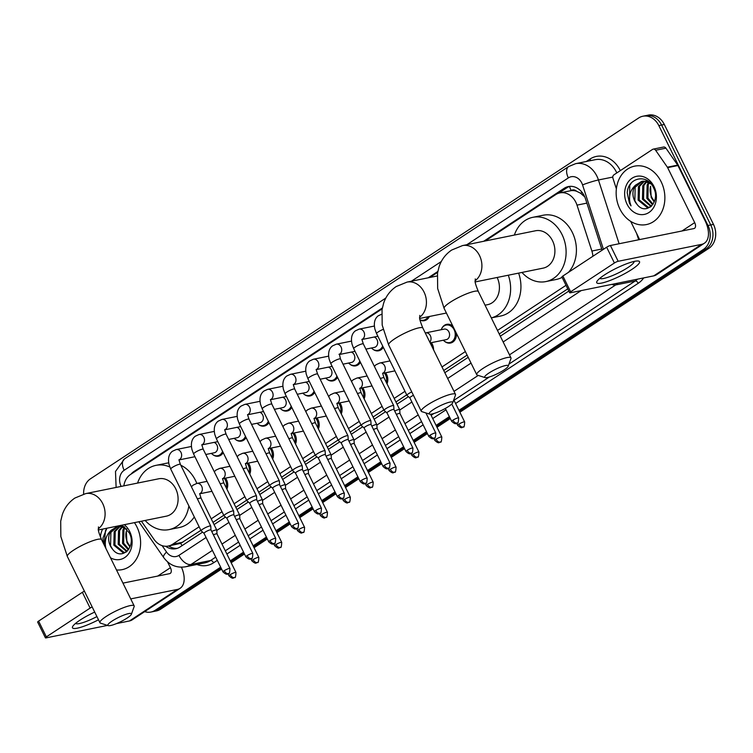 <?xml version="1.0" encoding="UTF-8"?>
<svg xmlns="http://www.w3.org/2000/svg" width="753" height="753" viewBox="0 0 753 753"><rect width="100%" height="100%" fill="white"/><g stroke="black" fill="none" stroke-linecap="round" stroke-linejoin="round"><path stroke-width="1.13" d="M456.365 333.278A9.535 7.718 78.5 0 1 450.529 343.029A9.535 7.718 78.5 0 1 444.581 341.335M431.318 342.671A9.535 7.718 78.5 0 1 432.363 344.385A9.535 7.718 78.5 0 1 433.549 349.787M385.574 372.773A9.535 7.718 78.5 0 1 386.628 374.495A9.535 7.718 78.5 0 1 386.986 383.776M362.701 387.823A9.535 7.718 78.5 0 1 363.755 389.546A9.535 7.718 78.5 0 1 364.123 398.836M339.838 402.883A9.535 7.718 78.5 0 1 340.893 404.596A9.535 7.718 78.5 0 1 341.25 413.886M316.966 417.934A9.535 7.718 78.5 0 1 318.02 419.656A9.535 7.718 78.5 0 1 318.378 428.937M294.094 432.984A9.535 7.718 78.5 0 1 295.148 434.707A9.535 7.718 78.5 0 1 295.505 443.997M271.231 448.044A9.535 7.718 78.5 0 1 272.275 449.757A9.535 7.718 78.5 0 1 272.642 459.048M248.358 463.095A9.535 7.718 78.5 0 1 249.412 464.808A9.535 7.718 78.5 0 1 249.77 474.098M225.486 478.146A9.535 7.718 78.5 0 1 226.54 479.868A9.535 7.718 78.5 0 1 226.898 489.149M429.37 316.495A9.535 7.718 78.5 0 1 424.391 320.684A9.535 7.718 78.5 0 1 420.023 320.034M383.286 347.255A9.535 7.718 78.5 0 1 378.655 350.785A9.535 7.718 78.5 0 1 372.707 349.1M360.423 362.306A9.535 7.718 78.5 0 1 355.783 365.845A9.535 7.718 78.5 0 1 349.834 364.151M337.551 377.357A9.535 7.718 78.5 0 1 332.92 380.896A9.535 7.718 78.5 0 1 326.962 379.201M314.679 392.417A9.535 7.718 78.5 0 1 310.048 395.946A9.535 7.718 78.5 0 1 304.099 394.252M291.806 407.467A9.535 7.718 78.5 0 1 287.175 410.997A9.535 7.718 78.5 0 1 281.227 409.312M268.943 422.518A9.535 7.718 78.5 0 1 264.303 426.057A9.535 7.718 78.5 0 1 258.354 424.363M246.071 437.578A9.535 7.718 78.5 0 1 241.44 441.107A9.535 7.718 78.5 0 1 235.491 439.413M223.199 452.628A9.535 7.718 78.5 0 1 218.568 456.158A9.535 7.718 78.5 0 1 212.619 454.473M592.893 256.265A17.884 14.467 -101.5 0 0 591.877 251.031L576.996 205.127A17.884 14.467 -101.5 0 0 575.838 202.256A17.884 14.467 -101.5 0 0 559.893 192.89A17.884 14.467 -101.5 0 0 555.686 194.632L485.318 240.951M584.752 196.872L580.488 193.182L576.553 191.234A5.958 4.819 -101.5 0 0 571.169 190.528A17.884 9.996 -123.4 0 1 569.532 186.452M571.169 190.528L570.953 190.669A17.884 14.467 78.5 0 1 576.553 191.234M141.423 521.217L153.951 539.28A17.884 14.467 -101.5 0 0 168.352 546.038L180.72 543.327L200.891 530.338M212.977 522.384L223.754 515.287M235.849 507.334L246.626 500.237M258.712 492.283L269.499 485.186M281.584 477.223L292.371 470.126M304.457 462.173L315.234 455.076M327.32 447.122L338.106 440.025M350.192 432.071L360.979 424.974M373.064 417.011L383.842 409.914M395.937 401.961L406.714 394.864M443.743 370.495L467.105 355.115M499.22 333.974L567.762 288.86M570.953 190.669L559.893 192.89M168.352 546.038A17.884 14.467 -101.5 0 0 172.559 544.287L199.14 526.789M211.226 518.836L222.013 511.739M234.098 503.785L244.885 496.688M256.971 488.725L267.748 481.628M279.834 473.675L290.62 466.578M302.706 458.624L313.493 451.527M325.578 443.573L336.356 436.476M348.451 428.513L359.228 421.416M371.314 413.463L382.1 406.366M394.186 398.412L404.973 391.315M441.992 366.946L465.363 351.566M497.479 330.426L566.011 285.312M382.176 308.843L130.504 474.494A17.884 14.467 -101.5 0 0 123.859 485.864M437.653 272.322L429.841 277.471M441.917 328.214A9.535 7.718 78.5 0 1 446.736 324.336A9.535 7.718 78.5 0 1 452.882 326.19M602.136 250.184L585.476 198.801A17.884 14.467 -101.5 0 0 584.319 195.94A17.884 14.467 -101.5 0 0 568.374 186.565A17.884 14.467 -101.5 0 0 564.166 188.316L483.699 241.28M558.604 193.229L566.915 187.751A17.884 14.467 78.5 0 1 569.767 186.368M83.639 494.1A17.884 14.467 78.5 0 1 90.464 478.814L638.676 117.967A17.884 14.467 78.5 0 1 642.883 116.226A17.884 14.467 78.5 0 1 658.828 125.6L707.999 225.524A17.884 14.467 78.5 0 1 703.377 249.45L458.944 410.338M220.667 567.169L155.165 610.288A17.884 14.467 78.5 0 1 150.958 612.038A17.884 14.467 78.5 0 1 144.68 611.634M449.372 416.635L436.081 425.389M426.499 431.695L413.209 440.439M403.627 446.745L390.336 455.49M380.754 461.796L367.464 470.55M357.891 476.856L344.601 485.6M335.019 491.907L321.729 500.651M312.147 506.957L298.856 515.711M289.284 522.008L275.993 530.761M266.411 537.068L253.121 545.812M243.539 552.118L230.249 560.863M642.883 116.226L648.38 115.105A17.884 14.467 78.5 0 1 664.315 124.48L713.486 224.403L710.738 224.959A17.884 14.467 78.5 0 1 706.116 248.895L459.415 411.279L706.116 248.895A17.884 14.467 78.5 0 0 710.738 224.959L661.576 125.036L710.738 224.959L707.999 225.524M645.632 115.67A17.884 14.467 78.5 0 1 661.576 125.036A17.884 14.467 78.5 0 0 645.632 115.67M221.598 569.061L160.653 609.177L157.904 609.732A17.884 14.467 78.5 0 1 153.697 611.483A17.884 14.467 78.5 0 0 157.904 609.732L221.137 568.12L157.904 609.732L155.165 610.288M449.833 417.586L436.542 426.33L449.833 417.586M426.96 432.636L413.67 441.38L426.96 432.636M404.097 447.687L390.807 456.44L404.097 447.687M381.225 462.747L367.935 471.491L381.225 462.747M358.353 477.797L345.062 486.542L358.353 477.797M335.48 492.848L322.19 501.602L335.48 492.848M312.617 507.899L299.327 516.652L312.617 507.899M289.745 522.959L276.455 531.703L289.745 522.959M266.873 538.009L253.582 546.753L266.873 538.009M244.01 553.06L230.719 561.813L244.01 553.06M437.813 271.485L428.212 277.801M382.336 308.005L134.025 471.444A17.884 14.467 -101.5 0 0 131.041 474.145M165.622 546.264A17.884 14.467 -101.5 0 0 175.854 548.721A17.884 14.467 -101.5 0 0 180.061 546.97L202.604 532.126M214.059 524.587L225.476 517.076M236.931 509.536L248.349 502.025M259.804 494.486L271.212 486.965M282.667 479.426L294.084 471.915M305.539 464.375L316.957 456.864M328.412 449.325L339.829 441.804M351.274 434.274L362.692 426.753M374.147 419.214L385.564 411.703M397.019 404.163L408.437 396.652M444.825 372.697L468.197 357.317M500.303 336.177L568.844 291.063M177.209 548.353A17.884 14.467 78.5 0 1 168.728 545.963M713.486 224.403A17.884 14.467 78.5 0 1 708.865 248.33L459.876 412.22M450.294 418.527L437.004 427.28M427.431 433.577L414.141 442.331M404.559 448.637L391.268 457.382M381.686 463.688L368.396 472.432M358.823 478.739L345.523 487.492M335.951 493.799L322.661 502.543M313.079 508.849L299.788 517.593M290.206 523.9L276.916 532.653M267.343 538.95L254.053 547.704M244.471 554.01L231.18 562.755M160.653 609.177A17.884 14.467 78.5 0 1 156.445 610.918L150.958 612.038M619.87 208.939A29.8 24.115 78.5 0 1 634.591 166.149A29.8 24.115 78.5 0 1 661.153 181.765A29.8 24.115 78.5 0 1 646.441 224.563A29.8 24.115 78.5 0 1 619.87 208.939M644.502 181.2L639.523 186.358L639.193 199.865L648.192 207.235L649.783 207.197M643.937 181.172L638.431 186.575L638.102 200.091L647.109 207.461L650.47 206.971M646.865 181.661L643.881 185.473L643.551 198.98L651.411 206.19M646.262 181.492L642.789 185.69L642.46 199.206L651.025 206.529M649.359 182.772L648.239 184.589L647.909 198.095L653.049 204.223M648.719 182.424L647.147 184.805L646.827 198.321L652.635 204.807M654.526 201.192A13.469 10.9 78.5 0 1 651.787 197.314A13.469 10.9 78.5 0 1 650.583 186.217L651.185 197.437L654.235 201.955M648.879 181.774L642.798 181.144M642.253 181.266L635.155 187.243L634.835 200.75L636.906 204.195C645.867 216.6 661.106 201.418 653.529 187.779C647.269 173.265 627.833 177.454 627.24 192.89L629.423 203.141L631.033 205.861L630.054 202.858C628.576 195.658 630.421 189.737 635.607 185.116A13.469 10.9 78.5 0 0 634.619 200.797A13.469 10.9 78.5 0 0 636.906 204.195M651.157 184.043L644.126 181.172L641.707 181.369L635.607 185.116M646.827 180.353L646.065 180.485M653.971 186.49A19.427 15.719 78.5 0 1 648.954 212.497A19.427 15.719 78.5 0 1 627.061 204.214A19.427 15.719 78.5 0 1 632.078 178.207A19.427 15.719 78.5 0 1 653.971 186.49M631.4 182.885L629.743 185.539L629.546 203.122L631.033 205.861M604.395 274.986A23.842 4.33 -26.2 0 1 637.791 260.98A23.842 4.33 -26.2 0 1 631.871 269.414A23.842 4.33 -26.2 0 1 606.786 281.641A23.842 4.33 -26.2 0 1 597.251 280.925A23.842 4.33 -26.2 0 1 604.395 274.986M599.877 278.281A19.07 3.464 153.8 0 0 610.589 276.342A19.07 3.464 153.8 0 0 627.927 267.541A19.07 3.464 153.8 0 0 634.092 261.451M616.387 188.881L612.961 178.339A2.984 2.41 -101.5 0 1 613.93 174.828L652.531 149.423A2.984 2.41 -101.5 0 1 653.228 149.132L663.525 147.042A2.984 2.41 78.5 0 1 665.925 148.172L677.681 165.105A2.984 2.41 78.5 0 1 677.935 165.538L704.996 220.535A23.842 13.328 -123.4 0 1 704.366 243.238A23.842 13.328 -123.4 0 1 701.608 244.358L618.175 261.291A2.984 0.546 153.8 0 0 614.401 262.995L606.636 247.219A2.984 0.546 -26.2 0 1 610.419 245.506L693.852 228.583A5.958 3.332 56.6 0 0 694.539 228.3A5.958 3.332 56.6 0 0 694.69 222.624L667.638 167.637A2.984 2.41 -101.5 0 0 667.374 167.194L655.628 150.261A2.984 2.41 -101.5 0 0 653.228 149.132M704.366 243.238L656.484 274.751A23.842 13.328 -123.4 0 1 653.726 275.871L570.294 292.804A2.984 0.546 153.8 0 1 569.682 292.766A2.984 0.546 153.8 0 1 570.642 291.797L614.401 262.995M569.682 292.766L561.917 276.991A2.984 0.546 -26.2 0 1 562.877 276.022L606.636 247.219M639.645 239.576L630.666 221.335M488.885 373.064A13.112 2.381 153.8 0 0 485.073 377.611A13.112 2.381 153.8 0 0 503.992 369.996A13.112 2.381 153.8 0 0 508.2 366.231A13.112 2.381 153.8 0 0 501.969 366.579A13.112 2.381 153.8 0 0 488.885 373.064M485.073 377.611L477.317 375.116A19.07 3.464 -26.2 0 1 476.743 374.693A19.07 3.464 -26.2 0 1 482.871 368.499A19.07 3.464 -26.2 0 1 500.453 359.605A19.07 3.464 -26.2 0 1 510.967 357.844A19.07 3.464 -26.2 0 1 510.958 358.569L508.2 366.231M475.247 281.923L543.111 268.143A19.07 15.427 -101.5 0 0 552.533 240.762A19.07 15.427 -101.5 0 0 535.524 230.766L462.53 245.582L451.706 250.024C445.663 254.138 441.474 259.672 439.112 266.637L437.512 273.17L437.653 288.521L444.138 308.429L476.743 374.693M514.384 235.049A32.784 26.524 78.5 0 1 532.795 217.325A32.784 26.524 78.5 0 1 562.02 234.512A32.784 26.524 78.5 0 1 545.84 281.584A32.784 26.524 78.5 0 1 521.97 272.435M532.795 217.325L543.101 215.236A32.784 26.524 78.5 0 1 572.327 232.423A32.784 26.524 78.5 0 1 568.44 272.36M562.096 277.339A32.784 26.524 78.5 0 1 556.138 279.495L545.84 281.584M433.408 409.576A13.112 2.381 153.8 0 0 429.596 414.131A13.112 2.381 153.8 0 0 448.515 406.516A13.112 2.381 153.8 0 0 452.722 402.751A13.112 2.381 153.8 0 0 446.491 403.1A13.112 2.381 153.8 0 0 433.408 409.576M429.596 414.131L421.84 411.637A19.07 3.464 -26.2 0 1 421.256 411.213A19.07 3.464 -26.2 0 1 427.384 405.02A19.07 3.464 -26.2 0 1 444.967 396.125A19.07 3.464 -26.2 0 1 455.49 394.365A19.07 3.464 -26.2 0 1 455.48 395.09L452.722 402.751M485.054 305.191L487.633 304.664A19.07 15.427 -101.5 0 0 497.14 277.481M508.303 275.212A32.784 26.524 78.5 0 1 491.304 317.888M518.61 273.123A32.784 26.524 78.5 0 1 500.66 316.015L491.314 317.907M112.075 621.084A13.112 2.381 153.8 0 0 108.263 625.639A13.112 2.381 153.8 0 0 127.182 618.025A13.112 2.381 153.8 0 0 131.389 614.26A13.112 2.381 153.8 0 0 125.158 614.608A13.112 2.381 153.8 0 0 112.075 621.084M108.263 625.639L100.507 623.145A19.07 3.464 -26.2 0 1 99.933 622.712A19.07 3.464 -26.2 0 1 106.051 616.528A19.07 3.464 -26.2 0 1 123.633 607.633A19.07 3.464 -26.2 0 1 134.156 605.873A19.07 3.464 -26.2 0 1 134.147 606.589L131.389 614.26M98.427 529.943L166.3 516.172A19.07 15.427 -101.5 0 0 175.713 488.782A19.07 15.427 -101.5 0 0 158.714 478.786L85.72 493.601L74.886 498.044C68.852 502.157 64.654 507.701 62.301 514.666L60.701 521.189L60.842 536.55L67.318 556.448L99.933 622.712M137.573 483.078A32.784 26.524 78.5 0 1 155.984 465.354A32.784 26.524 78.5 0 1 169.839 467.011M155.984 465.354L166.281 463.264A32.784 26.524 78.5 0 1 168.71 462.916M180.805 465.232A32.784 26.524 78.5 0 1 195.507 480.442A32.784 26.524 78.5 0 1 196.825 483.426M188.871 505.922A32.784 26.524 78.5 0 1 169.03 529.604A32.784 26.524 78.5 0 1 145.16 520.464M194.293 516.944A32.784 26.524 78.5 0 1 179.327 527.514L169.03 529.604M411.759 391.908A5.365 0.979 153.8 0 0 408.681 393.612A5.365 0.979 153.8 0 0 406.959 395.353A5.365 0.979 153.8 0 0 407.006 395.419L409.858 397.876A3.878 0.706 153.8 0 0 409.886 397.895M413.435 395.306A3.878 0.706 153.8 0 0 411.091 396.596A3.878 0.706 153.8 0 0 409.848 397.857L428.843 436.458C433.643 440.674 433.069 437.832 434.453 437.982A3.878 2.165 56.6 0 1 434.001 438.161A3.878 2.165 -123.4 0 1 430.085 435.196A3.878 0.706 153.8 0 0 428.843 436.458M428.024 316.768A8.942 7.229 78.5 0 1 423.591 320.232A8.942 7.229 78.5 0 1 419.986 319.856M393.941 409.51L393.734 405.745A5.365 0.979 153.8 0 0 393.715 405.669A5.365 0.979 153.8 0 0 392.614 405.594A5.365 0.979 153.8 0 0 385.809 408.672A5.365 0.979 153.8 0 0 384.086 410.413A5.365 0.979 153.8 0 0 384.134 410.47L386.986 412.926A3.878 0.706 153.8 0 0 387.014 412.955M393.941 409.538A3.878 0.706 153.8 0 0 393.932 409.481A3.878 0.706 153.8 0 0 393.141 409.434A3.878 0.706 153.8 0 0 388.219 411.646A3.878 0.706 153.8 0 0 386.976 412.908L405.971 451.508C410.771 455.725 410.197 452.882 411.58 453.033A3.878 2.165 56.6 0 1 411.129 453.212A3.878 2.165 -123.4 0 1 407.213 450.247A3.878 0.706 153.8 0 0 405.971 451.508M374.194 337.024A5.365 4.339 78.5 0 1 377.037 339.697A5.365 4.339 78.5 0 1 374.392 347.397L365.892 349.119M371.069 424.56L370.862 420.795A5.365 0.979 153.8 0 0 370.843 420.729A5.365 0.979 153.8 0 0 369.751 420.645A5.365 0.979 153.8 0 0 362.946 423.723A5.365 0.979 153.8 0 0 361.214 425.464A5.365 0.979 153.8 0 0 361.271 425.52L364.123 427.986A3.878 0.706 153.8 0 1 364.104 427.958A3.878 0.706 153.8 0 1 365.356 426.706A3.878 0.706 153.8 0 1 370.269 424.485A3.878 0.706 153.8 0 1 371.06 424.541A3.878 0.706 153.8 0 1 371.078 424.588M382.684 346.022A8.942 7.229 78.5 0 1 377.846 350.343A8.942 7.229 78.5 0 1 371.464 347.99M351.331 352.075A5.365 4.339 78.5 0 1 354.174 354.748A5.365 4.339 78.5 0 1 351.519 362.447L343.02 364.179M348.206 439.62L347.99 435.855A5.365 0.979 153.8 0 0 347.971 435.78A5.365 0.979 153.8 0 0 346.879 435.705A5.365 0.979 153.8 0 0 340.074 438.773A5.365 0.979 153.8 0 0 338.351 440.514A5.365 0.979 153.8 0 0 338.398 440.58L341.25 443.037A3.878 0.706 153.8 0 1 341.241 443.009A3.878 0.706 153.8 0 1 342.483 441.757A3.878 0.706 153.8 0 1 347.397 439.536A3.878 0.706 153.8 0 1 348.187 439.592A3.878 0.706 153.8 0 1 348.206 439.648M359.812 361.073A8.942 7.229 78.5 0 1 354.983 365.393A8.942 7.229 78.5 0 1 348.601 363.04M328.459 367.125A5.365 4.339 78.5 0 1 331.301 369.798A5.365 4.339 78.5 0 1 328.656 377.498L320.147 379.23M325.334 454.671L325.127 450.906A5.365 0.979 153.8 0 0 325.108 450.831A5.365 0.979 153.8 0 0 324.006 450.755A5.365 0.979 153.8 0 0 317.201 453.824A5.365 0.979 153.8 0 0 315.479 455.565A5.365 0.979 153.8 0 0 315.526 455.631L318.378 458.088M325.334 454.699A3.878 0.706 153.8 0 0 325.324 454.643A3.878 0.706 153.8 0 0 324.524 454.586A3.878 0.706 153.8 0 0 319.611 456.807A3.878 0.706 153.8 0 0 318.368 458.069A3.878 0.706 153.8 0 0 318.406 458.106M336.939 376.124A8.942 7.229 78.5 0 1 332.111 380.453A8.942 7.229 78.5 0 1 325.729 378.1M305.586 382.185A5.365 4.339 78.5 0 1 308.429 384.849A5.365 4.339 78.5 0 1 305.784 392.558L297.275 394.28M321.446 508.303C321.23 512.445 320.787 514.092 320.1 513.245A3.878 2.165 56.6 0 1 319.649 513.433A3.878 2.165 -123.4 0 1 315.742 510.468A3.878 0.706 153.8 0 1 319.31 508.661A3.878 0.706 153.8 0 1 321.446 508.303L302.452 469.703A3.878 0.706 153.8 0 1 302.461 469.75L302.254 465.956A5.365 0.979 153.8 0 0 302.235 465.881A5.365 0.979 153.8 0 0 301.134 465.806A5.365 0.979 153.8 0 0 294.329 468.884A5.365 0.979 153.8 0 0 292.606 470.625A5.365 0.979 153.8 0 0 292.653 470.681L295.515 473.148M302.452 469.703A3.878 0.706 153.8 0 0 301.661 469.646A3.878 0.706 153.8 0 0 296.748 471.858A3.878 0.706 153.8 0 0 295.496 473.119A3.878 0.706 153.8 0 0 295.534 473.166M314.076 391.184A8.942 7.229 78.5 0 1 309.238 395.504A8.942 7.229 78.5 0 1 302.857 393.151M282.714 397.236A5.365 4.339 78.5 0 1 285.566 399.909A5.365 4.339 78.5 0 1 282.912 407.608L274.412 409.331M298.574 523.354C298.357 527.495 297.915 529.143 297.228 528.295A3.878 2.165 56.6 0 1 296.786 528.484A3.878 2.165 -123.4 0 1 292.87 525.519A3.878 0.706 153.8 0 1 296.437 523.712A3.878 0.706 153.8 0 1 298.574 523.354L279.579 484.753A3.878 0.706 153.8 0 1 279.598 484.81L279.382 481.016A5.365 0.979 153.8 0 0 279.363 480.941A5.365 0.979 153.8 0 0 278.271 480.866A5.365 0.979 153.8 0 0 271.466 483.934A5.365 0.979 153.8 0 0 269.743 485.676A5.365 0.979 153.8 0 0 269.79 485.732L272.642 488.198A3.878 0.706 153.8 0 0 272.661 488.217M279.579 484.753A3.878 0.706 153.8 0 0 278.789 484.697A3.878 0.706 153.8 0 0 273.876 486.918A3.878 0.706 153.8 0 0 272.633 488.17L291.627 526.771C296.428 530.997 295.854 528.145 297.228 528.295M291.204 406.234A8.942 7.229 78.5 0 1 286.375 410.554A8.942 7.229 78.5 0 1 279.994 408.201M259.851 412.286A5.365 4.339 78.5 0 1 262.693 414.959A5.365 4.339 78.5 0 1 260.039 422.659L251.54 424.391M275.711 538.404C275.494 542.546 275.043 544.203 274.365 543.355A3.878 2.165 56.6 0 1 273.913 543.534A3.878 2.165 -123.4 0 1 269.998 540.569A3.878 0.706 153.8 0 1 273.574 538.762A3.878 0.706 153.8 0 1 275.711 538.404L256.717 499.804A3.878 0.706 153.8 0 1 256.726 499.86L256.519 496.067A5.365 0.979 153.8 0 0 256.5 495.992A5.365 0.979 153.8 0 0 255.399 495.916A5.365 0.979 153.8 0 0 248.594 498.985A5.365 0.979 153.8 0 0 246.871 500.726A5.365 0.979 153.8 0 0 246.918 500.792L249.77 503.249A3.878 0.706 153.8 0 0 249.798 503.268M256.717 499.804A3.878 0.706 153.8 0 0 255.916 499.747A3.878 0.706 153.8 0 0 251.003 501.969A3.878 0.706 153.8 0 0 249.761 503.23L268.755 541.831C273.555 546.047 272.981 543.205 274.365 543.355M268.332 421.285A8.942 7.229 78.5 0 1 263.503 425.605A8.942 7.229 78.5 0 1 257.121 423.252M236.979 427.346A5.365 4.339 78.5 0 1 239.821 430.01A5.365 4.339 78.5 0 1 237.176 437.719L228.667 439.441M233.854 514.911A3.878 0.706 153.8 0 0 233.844 514.854L233.646 511.118A5.365 0.979 153.8 0 0 233.628 511.042A5.365 0.979 153.8 0 0 232.526 510.967A5.365 0.979 153.8 0 0 225.721 514.045A5.365 0.979 153.8 0 0 223.999 515.786A5.365 0.979 153.8 0 0 224.046 515.843L226.898 518.299A3.878 0.706 153.8 0 0 226.926 518.318M247.125 555.62A3.878 0.706 153.8 0 1 250.702 553.813A3.878 0.706 153.8 0 1 252.839 553.455L233.844 514.854A3.878 0.706 153.8 0 0 233.054 514.798A3.878 0.706 153.8 0 0 228.131 517.019A3.878 0.706 153.8 0 0 226.888 518.28L245.883 556.881C250.683 561.098 250.109 558.255 251.493 558.406A3.878 2.165 56.6 0 1 251.041 558.585A3.878 2.165 -123.4 0 1 247.125 555.62A3.878 0.706 153.8 0 0 245.883 556.881M245.469 436.345A8.942 7.229 78.5 0 1 240.631 440.665A8.942 7.229 78.5 0 1 234.249 438.312M214.106 442.397A5.365 4.339 78.5 0 1 216.949 445.07A5.365 4.339 78.5 0 1 214.304 452.769L205.804 454.492M210.991 529.961A3.878 0.706 153.8 0 0 210.972 529.914L210.774 526.168A5.365 0.979 153.8 0 0 210.755 526.102A5.365 0.979 153.8 0 0 209.663 526.018A5.365 0.979 153.8 0 0 202.858 529.095A5.365 0.979 153.8 0 0 201.126 530.837A5.365 0.979 153.8 0 0 201.183 530.893L204.035 533.359M229.966 568.515C229.75 572.657 229.307 574.304 228.62 573.457A3.878 2.165 56.6 0 1 228.168 573.645A3.878 2.165 -123.4 0 1 224.262 570.68A3.878 0.706 153.8 0 1 227.83 568.873A3.878 0.706 153.8 0 1 229.966 568.515L210.972 529.914A3.878 0.706 153.8 0 0 210.181 529.858A3.878 0.706 153.8 0 0 205.268 532.079A3.878 0.706 153.8 0 0 204.016 533.331A3.878 0.706 153.8 0 0 204.054 533.378M222.596 451.395A8.942 7.229 78.5 0 1 217.758 455.716A8.942 7.229 78.5 0 1 211.377 453.362M425.266 332.958L444.129 329.117A5.365 4.339 78.5 0 1 448.91 331.932A5.365 4.339 78.5 0 1 446.265 339.631L430.161 342.897M441.211 329.71A8.942 7.229 78.5 0 1 446.162 325.061A8.942 7.229 78.5 0 1 454.134 329.748A8.942 7.229 78.5 0 1 449.72 342.577A8.942 7.229 78.5 0 1 443.338 340.224M430.349 343.274A8.942 7.229 78.5 0 1 431.271 344.799A8.942 7.229 78.5 0 1 431.93 346.484M399.947 413.529A3.878 0.706 153.8 0 0 399.937 413.472L399.739 409.736A5.365 0.979 153.8 0 0 399.721 409.66A5.365 0.979 153.8 0 0 398.619 409.585A5.365 0.979 153.8 0 0 394.694 411.044M418.932 452.073C418.715 456.214 418.273 457.862 417.586 457.024A3.878 2.165 56.6 0 1 417.134 457.203A3.878 2.165 -123.4 0 1 413.228 454.238A3.878 0.706 153.8 0 1 416.795 452.431A3.878 0.706 153.8 0 1 418.932 452.073L399.937 413.472A3.878 0.706 153.8 0 0 399.146 413.416A3.878 0.706 153.8 0 0 396.37 414.442M377.084 428.551L376.867 424.786A5.365 0.979 153.8 0 0 376.848 424.711A5.365 0.979 153.8 0 0 375.756 424.636A5.365 0.979 153.8 0 0 371.831 426.104M384.331 373.027A8.942 7.229 78.5 0 1 385.527 374.9A8.942 7.229 78.5 0 1 386.298 382.373M377.084 428.579A3.878 0.706 153.8 0 0 377.065 428.523A3.878 0.706 153.8 0 0 376.274 428.466A3.878 0.706 153.8 0 0 373.497 429.502M373.196 482.184C372.98 486.325 372.528 487.972 371.85 487.125A3.878 2.165 56.6 0 1 371.398 487.313A3.878 2.165 -123.4 0 1 367.483 484.348A3.878 0.706 153.8 0 1 371.06 482.541A3.878 0.706 153.8 0 1 373.196 482.184L354.202 443.583A3.878 0.706 153.8 0 1 354.211 443.63L354.004 439.837A5.365 0.979 153.8 0 0 353.985 439.761A5.365 0.979 153.8 0 0 352.884 439.686A5.365 0.979 153.8 0 0 348.959 441.154M361.468 388.077A8.942 7.229 78.5 0 1 362.654 389.96A8.942 7.229 78.5 0 1 363.426 397.433M354.202 443.583A3.878 0.706 153.8 0 0 353.402 443.526A3.878 0.706 153.8 0 0 350.634 444.552M350.324 497.234C350.107 501.376 349.656 503.023 348.978 502.176A3.878 2.165 56.6 0 1 348.526 502.364A3.878 2.165 -123.4 0 1 344.61 499.399A3.878 0.706 153.8 0 1 348.187 497.592A3.878 0.706 153.8 0 1 350.324 497.234L331.329 458.633A3.878 0.706 153.8 0 1 331.339 458.69L331.132 454.897A5.365 0.979 153.8 0 0 331.113 454.821A5.365 0.979 153.8 0 0 330.012 454.746A5.365 0.979 153.8 0 0 326.087 456.205M338.596 403.137A8.942 7.229 78.5 0 1 339.791 405.01A8.942 7.229 78.5 0 1 340.554 412.484M331.329 458.633A3.878 0.706 153.8 0 0 330.539 458.577A3.878 0.706 153.8 0 0 327.762 459.603M308.466 473.712L308.259 469.947A5.365 0.979 153.8 0 0 308.241 469.872A5.365 0.979 153.8 0 0 307.149 469.797A5.365 0.979 153.8 0 0 303.224 471.256M315.723 418.188A8.942 7.229 78.5 0 1 316.919 420.061A8.942 7.229 78.5 0 1 317.691 427.535M308.476 473.741A3.878 0.706 153.8 0 0 308.457 473.684A3.878 0.706 153.8 0 0 307.666 473.628A3.878 0.706 153.8 0 0 304.89 474.654M285.603 488.763L285.396 484.998A5.365 0.979 153.8 0 0 285.378 484.923A5.365 0.979 153.8 0 0 284.276 484.847A5.365 0.979 153.8 0 0 280.351 486.316M292.851 433.239A8.942 7.229 78.5 0 1 294.046 435.112A8.942 7.229 78.5 0 1 294.818 442.585M285.603 488.791A3.878 0.706 153.8 0 0 285.585 488.735A3.878 0.706 153.8 0 0 284.794 488.688A3.878 0.706 153.8 0 0 282.027 489.714M262.731 503.813L262.524 500.048A5.365 0.979 153.8 0 0 262.505 499.983A5.365 0.979 153.8 0 0 261.404 499.898A5.365 0.979 153.8 0 0 257.479 501.366M269.988 448.289A8.942 7.229 78.5 0 1 271.184 450.172A8.942 7.229 78.5 0 1 271.946 457.645M262.731 503.842A3.878 0.706 153.8 0 0 262.722 503.795A3.878 0.706 153.8 0 0 261.922 503.738A3.878 0.706 153.8 0 0 259.154 504.764M239.859 518.873L239.652 515.108A5.365 0.979 153.8 0 0 239.633 515.033A5.365 0.979 153.8 0 0 238.532 514.958A5.365 0.979 153.8 0 0 234.607 516.417M247.116 463.349A8.942 7.229 78.5 0 1 248.311 465.222A8.942 7.229 78.5 0 1 249.083 472.696M239.859 518.902A3.878 0.706 153.8 0 0 239.849 518.845A3.878 0.706 153.8 0 0 239.059 518.789A3.878 0.706 153.8 0 0 236.282 519.815M216.996 533.924L216.779 530.159A5.365 0.979 153.8 0 0 216.76 530.084A5.365 0.979 153.8 0 0 215.669 530.008A5.365 0.979 153.8 0 0 211.744 531.467M224.243 478.4A8.942 7.229 78.5 0 1 225.439 480.273A8.942 7.229 78.5 0 1 226.211 487.746M216.996 533.952A3.878 0.706 153.8 0 0 216.977 533.896A3.878 0.706 153.8 0 0 216.186 533.839A3.878 0.706 153.8 0 0 213.41 534.875M98.492 619.794A23.842 4.33 -26.2 0 1 72.985 626.007A23.842 4.33 -26.2 0 1 80.129 620.067A23.842 4.33 -26.2 0 1 94.699 612.085M181.464 567.216A23.842 13.328 -123.4 0 1 180.099 588.319A23.842 13.328 -123.4 0 1 177.341 589.439L130.721 598.899M180.099 588.319L132.217 619.832A23.842 13.328 -123.4 0 1 129.46 620.961L116.47 623.597M92.186 606.974A2.984 0.546 153.8 0 0 90.125 608.076L82.369 592.3A2.984 0.546 -26.2 0 1 84.421 591.199M46.366 636.878A2.984 0.546 153.8 0 0 45.415 637.847L37.65 622.072A2.984 0.546 -26.2 0 1 38.61 621.103L46.366 636.878L90.125 608.076M45.415 637.847A2.984 0.546 153.8 0 0 46.027 637.895L107.538 625.404M38.61 621.103L82.369 592.3M122.965 583.123L169.576 573.664A5.958 3.332 56.6 0 0 170.272 573.381A5.958 3.332 56.6 0 0 170.423 567.706L167.533 561.832M75.611 623.362A19.07 3.464 153.8 0 0 96.911 616.575M134.429 522.638A29.8 24.115 78.5 0 1 136.886 526.846A29.8 24.115 78.5 0 1 122.174 569.645A29.8 24.115 78.5 0 1 116.48 569.955M120.235 526.281L115.247 531.439L114.927 544.956L123.925 552.325L125.516 552.278M119.661 526.253L114.164 531.665L113.835 545.172L122.833 552.542L126.203 552.053M122.588 526.742L119.614 530.554L119.285 544.071L127.144 551.271M121.995 526.573L118.522 530.78L118.193 544.287L126.758 551.61M125.092 527.853L123.972 529.67L123.643 543.177L128.782 549.304M124.452 527.505L122.88 529.896L122.551 543.402L128.368 549.888M130.26 546.273A13.469 10.9 78.5 0 1 127.521 542.395A13.469 10.9 78.5 0 1 126.316 531.298L126.918 542.518L129.968 547.036M124.612 526.855L118.532 526.225M117.986 526.356L110.889 532.324L110.559 545.84L112.639 549.285C121.6 561.682 136.839 546.499 129.262 532.86L122.033 525.152M112.639 549.285A13.469 10.9 78.5 0 1 110.352 545.878A13.469 10.9 78.5 0 1 111.34 530.197L117.44 526.451L119.859 526.262L126.881 529.124M122.56 525.443L121.798 525.566M124.32 524.69A19.427 15.719 78.5 0 1 129.704 531.58A19.427 15.719 78.5 0 1 128.49 553.926A19.427 15.719 78.5 0 1 110.493 557.785M105.947 548.542L105.787 547.939C104.309 540.739 106.154 534.828 111.34 530.197M100.422 537.115A19.427 15.719 78.5 0 1 102.672 529.086M106.898 528.23L102.973 537.971L103.509 543.581M106.935 528.22L105.476 530.63L104.093 544.777M586.879 203.122L576.996 205.127M182.085 545.643A17.884 9.996 -123.4 0 1 180.72 543.327M580.488 193.182A17.884 1.459 -18 0 1 582.22 192.552M169.745 546.593A17.884 4.932 -34.7 0 1 170.187 545.661M601.76 249.027L591.877 251.031M182.885 542.198L172.559 544.287M566.915 187.751L564.166 188.316M603.435 249.328L582.549 184.899A11.916 9.648 -101.5 0 0 581.777 182.988A11.916 9.648 -101.5 0 0 568.346 177.906L466.869 244.697M568.346 177.906A11.916 6.664 56.6 0 1 568.656 166.554L575.64 163.665A23.842 19.286 78.5 0 1 596.903 176.164A23.842 19.286 78.5 0 1 598.447 179.976L612.791 177.068M385.847 298.028L124.16 470.277A11.916 9.648 -101.5 0 0 121.082 486.231A11.916 9.648 -101.5 0 0 121.167 486.41M586.295 161.509L590.032 159.043A2.984 1.666 -123.4 0 1 590.465 160.662M590.032 159.043A26.826 21.696 78.5 0 1 620.246 170.479A26.826 21.696 78.5 0 1 620.321 170.62M616.82 172.926A23.842 19.286 -101.5 0 0 616.472 172.192A23.842 19.286 -101.5 0 0 595.218 159.692L575.64 163.665M643.721 277.904A26.826 21.696 78.5 0 1 638.243 283.269L455.584 403.495M446.002 409.801L432.711 418.555M423.13 424.852L409.839 433.606M400.267 439.912L386.976 448.656M377.394 454.963L364.104 463.707M354.522 470.013L341.231 478.767M331.659 485.064L318.368 493.817M308.786 500.124L295.496 508.868M285.914 515.174L272.624 523.919M263.042 530.225L249.751 538.979M240.179 545.285L226.888 554.029M217.306 560.336L213.57 562.802A26.826 21.696 78.5 0 1 196.919 564.477M703.377 249.45L708.865 248.33M658.828 125.6L664.315 124.48M617.978 283.128A23.842 19.286 78.5 0 1 615.662 284.954L635.231 280.991A23.842 19.286 -101.5 0 0 637.546 279.156M582.549 184.899A11.916 0.979 -18 0 1 598.447 179.976L619.117 243.746M638.685 239.774L636.652 233.505M212.412 550.387L190.98 564.486L210.558 560.514L215.725 557.116M162.102 545.633L166.535 552.024A11.916 9.648 -101.5 0 0 178.941 555.366A11.916 6.664 56.6 0 0 190.98 564.486A23.842 19.286 78.5 0 1 185.379 566.821L204.948 562.849A23.842 19.286 -101.5 0 0 210.558 560.514A2.984 1.666 -123.4 0 1 213.57 562.802M611.822 284.38A11.916 6.664 56.6 0 0 615.662 284.954L509.489 354.842M478.24 375.418L454.012 391.362M418.235 414.903L404.945 423.657M395.372 429.963L382.082 438.707M372.5 445.014L359.209 453.758M349.627 460.064L336.337 468.818M326.755 475.115L313.464 483.868M303.892 490.175L290.602 498.919M281.02 505.225L267.729 513.97M258.147 520.276L244.857 529.03M235.284 535.327L221.994 544.08M225.298 550.81L238.588 542.066M248.17 535.76L261.46 527.006M271.042 520.7L284.333 511.955M293.915 505.649L307.205 496.905M316.778 490.598L330.068 481.845M339.65 475.548L352.941 466.794M362.522 460.488L375.813 451.744M385.385 445.437L398.676 436.693M408.258 430.387L421.548 421.633M431.13 415.327L433.916 413.491M454.003 400.276L489.403 376.98M508.972 364.094L635.231 280.991A2.984 1.666 -123.4 0 1 638.243 283.269M441.324 261.507L411.392 281.217M178.941 555.366L206.077 537.501M216.798 530.441L228.94 522.45M239.67 515.391L251.813 507.4M262.543 500.34L274.685 492.349M285.406 485.29L297.548 477.289M308.278 470.23L320.42 462.238M331.151 455.179L343.293 447.188M354.014 440.129L366.165 432.128M376.886 425.069L389.028 417.077M399.758 410.018L411.9 402.027M447.668 378.477L471.039 363.097M503.155 341.966L581.194 290.592M138.853 521.744L163.608 557.427A11.916 3.285 -34.7 0 1 166.535 552.024M116.122 487.436L115.491 471.482L124.471 458.925A11.916 6.664 56.6 0 0 124.16 470.277M135.653 471.114L134.025 471.444M653.726 275.871L701.608 244.358M562.877 276.022L570.642 291.797M681.992 230.983L694.69 222.624M677.935 165.538L667.638 167.637M610.419 245.506L618.175 261.291M667.374 167.194L677.681 165.105M665.925 148.172L655.628 150.261M475.143 280.728A19.07 15.427 -101.5 0 0 479.529 255.578A19.07 15.427 -101.5 0 0 462.53 245.582M475.237 278.902C475.792 281.613 473.223 278.949 478.362 291.58A19.07 3.464 153.8 0 0 467.848 293.341A19.07 3.464 153.8 0 0 450.266 302.235A19.07 3.464 153.8 0 0 444.138 308.429M419.656 317.248A19.07 15.427 -101.5 0 0 424.052 292.098A19.07 15.427 -101.5 0 0 407.053 282.093L396.219 286.535C390.186 290.649 385.988 296.193 383.635 303.158L382.035 309.69L382.176 325.042L388.652 344.949L421.256 411.213M419.75 315.422C420.306 318.133 417.736 315.469 422.885 328.101A19.07 3.464 153.8 0 0 412.362 329.861A19.07 3.464 153.8 0 0 394.779 338.756A19.07 3.464 153.8 0 0 388.652 344.949M98.323 528.757A19.07 15.427 -101.5 0 0 102.719 503.597A19.07 15.427 -101.5 0 0 85.72 493.601M98.417 526.931C98.982 529.641 96.412 526.978 101.551 539.609A19.07 3.464 153.8 0 0 91.028 541.369A19.07 3.464 153.8 0 0 73.446 550.264A19.07 3.464 153.8 0 0 67.318 556.448M452.958 420.146A3.878 2.165 -123.4 0 0 456.873 423.111A3.878 2.165 56.6 0 0 457.316 422.932C458.003 423.77 458.445 422.122 458.662 417.981A3.878 0.706 153.8 0 0 456.525 418.339A3.878 0.706 153.8 0 0 452.958 420.146A3.878 0.706 153.8 0 0 451.715 421.398L445.334 408.437M434.453 437.982C435.13 438.83 435.582 437.173 435.799 433.031A3.878 0.706 153.8 0 0 433.662 433.389A3.878 0.706 153.8 0 0 430.085 435.196M383.042 329.447A5.365 0.979 153.8 0 0 378.298 331.875A5.365 0.979 153.8 0 0 378.072 332.026A5.365 0.979 153.8 0 0 376.575 333.617L406.959 395.353M411.58 453.033C412.258 453.88 412.71 452.233 412.926 448.091A3.878 0.706 153.8 0 0 410.79 448.44A3.878 0.706 153.8 0 0 407.213 450.247M361.882 339.358L363.332 343.933A5.365 0.979 153.8 0 0 360.376 344.422A5.365 0.979 153.8 0 0 355.435 346.926A5.365 0.979 153.8 0 0 355.2 347.077A5.365 0.979 153.8 0 0 353.712 348.667L352.046 344.262C350.7 338.116 351.792 333.645 355.322 330.868L359.143 329.127A5.365 4.339 78.5 0 1 363.925 331.941A5.365 4.339 78.5 0 1 362.767 338.954A5.365 4.339 78.5 0 1 362.165 339.339M384.35 465.307A3.878 2.165 -123.4 0 0 388.256 468.272A3.878 2.165 56.6 0 0 388.708 468.084C389.395 468.931 389.838 467.284 390.054 463.142A3.878 0.706 153.8 0 0 387.917 463.5A3.878 0.706 153.8 0 0 384.35 465.307A3.878 0.706 153.8 0 0 383.098 466.559L364.104 427.958M339.01 354.409L339.377 354.004L340.469 358.983A5.365 0.979 153.8 0 0 337.504 359.482A5.365 0.979 153.8 0 0 332.562 361.977A5.365 0.979 153.8 0 0 332.337 362.137A5.365 0.979 153.8 0 0 330.84 363.718L329.183 359.322C327.828 353.166 328.92 348.705 332.45 345.919L336.28 344.187A5.365 4.339 78.5 0 1 341.062 346.992A5.365 4.339 78.5 0 1 339.904 354.014A5.365 4.339 78.5 0 1 339.302 354.39M361.478 480.358A3.878 2.165 -123.4 0 0 365.393 483.322A3.878 2.165 56.6 0 0 365.836 483.144C366.523 483.981 366.975 482.334 367.182 478.193A3.878 0.706 153.8 0 0 365.045 478.55A3.878 0.706 153.8 0 0 361.478 480.358A3.878 0.706 153.8 0 0 360.235 481.619L341.241 443.009M316.147 369.459L317.597 374.034A5.365 0.979 153.8 0 0 314.641 374.533A5.365 0.979 153.8 0 0 309.69 377.037A5.365 0.979 153.8 0 0 309.464 377.187A5.365 0.979 153.8 0 0 307.968 378.778L306.311 374.373C304.965 368.226 306.057 363.755 309.587 360.979L313.408 359.237A5.365 4.339 78.5 0 1 318.19 362.052A5.365 4.339 78.5 0 1 317.032 369.064A5.365 4.339 78.5 0 1 316.429 369.441M338.605 495.408A3.878 2.165 -123.4 0 0 342.521 498.373A3.878 2.165 56.6 0 0 342.973 498.194C343.65 499.041 344.102 497.394 344.319 493.243A3.878 0.706 153.8 0 0 342.182 493.601A3.878 0.706 153.8 0 0 338.605 495.408A3.878 0.706 153.8 0 0 337.363 496.669L318.368 458.069M293.275 384.519L294.724 389.094A5.365 0.979 153.8 0 0 291.769 389.583A5.365 0.979 153.8 0 0 286.818 392.087A5.365 0.979 153.8 0 0 286.592 392.238A5.365 0.979 153.8 0 0 285.095 393.828L283.439 389.423C282.093 383.277 283.184 378.806 286.714 376.029L290.536 374.288A5.365 4.339 78.5 0 1 295.317 377.102A5.365 4.339 78.5 0 1 294.159 384.115A5.365 4.339 78.5 0 1 293.557 384.501M270.402 399.57L271.852 404.145A5.365 0.979 153.8 0 0 268.896 404.634A5.365 0.979 153.8 0 0 263.955 407.138A5.365 0.979 153.8 0 0 263.729 407.288A5.365 0.979 153.8 0 0 262.232 408.879L260.566 404.483C259.22 398.328 260.312 393.866 263.842 391.08L267.663 389.339A5.365 4.339 78.5 0 1 272.445 392.153A5.365 4.339 78.5 0 1 271.287 399.175A5.365 4.339 78.5 0 1 270.694 399.551M315.742 510.468A3.878 0.706 153.8 0 0 314.49 511.72L295.496 473.119M247.539 414.621L248.989 419.195A5.365 0.979 153.8 0 0 246.024 419.694A5.365 0.979 153.8 0 0 241.082 422.188A5.365 0.979 153.8 0 0 240.856 422.348A5.365 0.979 153.8 0 0 239.36 423.93L237.703 419.534C236.348 413.378 237.44 408.917 240.979 406.131L244.8 404.399A5.365 4.339 78.5 0 1 249.582 407.213A5.365 4.339 78.5 0 1 248.424 414.225A5.365 4.339 78.5 0 1 247.822 414.602M292.87 525.519A3.878 0.706 153.8 0 0 291.627 526.771M224.667 429.681L226.116 434.246A5.365 0.979 153.8 0 0 223.161 434.745A5.365 0.979 153.8 0 0 218.21 437.248A5.365 0.979 153.8 0 0 217.984 437.399A5.365 0.979 153.8 0 0 216.488 438.99L214.831 434.585C213.485 428.438 214.577 423.967 218.106 421.191L221.928 419.449A5.365 4.339 78.5 0 1 226.709 422.264A5.365 4.339 78.5 0 1 225.552 429.276A5.365 4.339 78.5 0 1 224.949 429.652M269.998 540.569A3.878 0.706 153.8 0 0 268.755 541.831M201.795 444.731L203.244 449.306A5.365 0.979 153.8 0 0 200.289 449.795A5.365 0.979 153.8 0 0 195.347 452.299A5.365 0.979 153.8 0 0 195.112 452.449A5.365 0.979 153.8 0 0 193.625 454.04L191.959 449.635C190.613 443.489 191.704 439.018 195.234 436.241L199.056 434.5A5.365 4.339 78.5 0 1 203.837 437.314A5.365 4.339 78.5 0 1 202.679 444.326A5.365 4.339 78.5 0 1 202.077 444.712M178.922 459.782L180.381 464.356A5.365 0.979 153.8 0 0 177.416 464.855A5.365 0.979 153.8 0 0 172.475 467.349A5.365 0.979 153.8 0 0 172.249 467.5A5.365 0.979 153.8 0 0 170.752 469.091L169.096 464.695C167.74 458.539 168.832 454.078 172.362 451.292L176.183 449.56A5.365 4.339 78.5 0 1 180.974 452.365A5.365 4.339 78.5 0 1 179.816 459.386A5.365 4.339 78.5 0 1 179.214 459.763M224.262 570.68A3.878 0.706 153.8 0 0 223.01 571.932L204.016 533.331M458.963 424.127A3.878 2.165 -123.4 0 0 462.879 427.092A3.878 2.165 56.6 0 0 463.321 426.913C464.008 427.76 464.46 426.113 464.667 421.972A3.878 0.706 153.8 0 0 462.53 422.32A3.878 0.706 153.8 0 0 458.963 424.127A3.878 0.706 153.8 0 0 457.72 425.389L456.676 423.271M425.586 332.882A5.365 4.339 78.5 0 1 430.377 335.697A5.365 4.339 78.5 0 1 429.803 342.163M436.091 439.187A3.878 2.165 -123.4 0 0 440.006 442.152A3.878 2.165 56.6 0 0 440.458 441.964C441.136 442.811 441.587 441.164 441.804 437.022A3.878 0.706 153.8 0 0 439.667 437.38A3.878 0.706 153.8 0 0 436.091 439.187A3.878 0.706 153.8 0 0 434.848 440.439L433.803 438.321M374.382 366.372L376.029 364.725L379.851 362.993A5.365 4.339 78.5 0 1 384.632 365.798A5.365 4.339 78.5 0 1 383.475 372.82A5.365 4.339 78.5 0 1 382.872 373.196M382.59 373.215L384.039 377.79A5.365 0.979 153.8 0 0 382.938 377.714A5.365 0.979 153.8 0 0 380.378 378.561M413.228 454.238A3.878 0.706 153.8 0 0 411.976 455.499L410.94 453.372M390.355 469.288A3.878 2.165 -123.4 0 0 394.271 472.253A3.878 2.165 56.6 0 0 394.713 472.075C395.4 472.922 395.852 471.274 396.059 467.124A3.878 0.706 153.8 0 0 393.923 467.481A3.878 0.706 153.8 0 0 390.355 469.288A3.878 0.706 153.8 0 0 389.113 470.55L388.068 468.432M351.51 381.432L353.157 379.776L356.978 378.044A5.365 4.339 78.5 0 1 361.76 380.858A5.365 4.339 78.5 0 1 360.602 387.87A5.365 4.339 78.5 0 1 360 388.247M359.718 388.266L361.167 392.84A5.365 0.979 153.8 0 0 360.075 392.765A5.365 0.979 153.8 0 0 357.506 393.621M328.637 396.483L330.294 394.836L334.116 393.094A5.365 4.339 78.5 0 1 338.897 395.909A5.365 4.339 78.5 0 1 337.739 402.921A5.365 4.339 78.5 0 1 337.137 403.297M336.855 403.326L338.304 407.9A5.365 0.979 153.8 0 0 337.203 407.815A5.365 0.979 153.8 0 0 334.633 408.672M367.483 484.348A3.878 0.706 153.8 0 0 366.24 485.6L365.196 483.482M305.765 411.533L307.422 409.886L311.243 408.145A5.365 4.339 78.5 0 1 316.025 410.959A5.365 4.339 78.5 0 1 314.867 417.971A5.365 4.339 78.5 0 1 314.265 418.357M313.982 418.376L315.432 422.951A5.365 0.979 153.8 0 0 314.33 422.875A5.365 0.979 153.8 0 0 311.77 423.723M344.61 499.399A3.878 0.706 153.8 0 0 343.368 500.651L342.323 498.533M321.747 514.45A3.878 2.165 -123.4 0 0 325.663 517.415A3.878 2.165 56.6 0 0 326.105 517.236C326.793 518.083 327.235 516.426 327.451 512.285A3.878 0.706 153.8 0 0 325.315 512.642A3.878 0.706 153.8 0 0 321.747 514.45A3.878 0.706 153.8 0 0 320.505 515.711L319.46 513.584M282.902 426.593L284.549 424.937L288.371 423.205A5.365 4.339 78.5 0 1 293.152 426.01A5.365 4.339 78.5 0 1 291.995 433.031A5.365 4.339 78.5 0 1 291.392 433.408M291.11 433.427L292.559 438.001A5.365 0.979 153.8 0 0 291.467 437.926A5.365 0.979 153.8 0 0 288.898 438.773M298.875 529.5A3.878 2.165 -123.4 0 0 302.791 532.465A3.878 2.165 56.6 0 0 303.233 532.286C303.92 533.133 304.372 531.486 304.579 527.345A3.878 0.706 153.8 0 0 302.442 527.693A3.878 0.706 153.8 0 0 298.875 529.5A3.878 0.706 153.8 0 0 297.633 530.761L296.588 528.644M260.03 441.644L261.677 439.997L265.498 438.255A5.365 4.339 78.5 0 1 270.289 441.07A5.365 4.339 78.5 0 1 269.132 448.082A5.365 4.339 78.5 0 1 268.529 448.459M268.237 448.477L269.687 453.052A5.365 0.979 153.8 0 0 268.595 452.977A5.365 0.979 153.8 0 0 266.025 453.833M276.003 544.56A3.878 2.165 -123.4 0 0 279.918 547.525A3.878 2.165 56.6 0 0 280.37 547.337C281.048 548.184 281.5 546.537 281.716 542.395A3.878 0.706 153.8 0 0 279.579 542.753A3.878 0.706 153.8 0 0 276.003 544.56A3.878 0.706 153.8 0 0 274.76 545.812L273.716 543.694M237.157 456.695L238.814 455.047L242.635 453.306A5.365 4.339 78.5 0 1 247.417 456.12A5.365 4.339 78.5 0 1 246.259 463.133A5.365 4.339 78.5 0 1 245.657 463.519M245.374 463.537L246.824 468.112A5.365 0.979 153.8 0 0 245.723 468.027A5.365 0.979 153.8 0 0 243.163 468.884M253.14 559.611A3.878 2.165 -123.4 0 0 257.046 562.576A3.878 2.165 56.6 0 0 257.498 562.397C258.185 563.235 258.627 561.587 258.844 557.446A3.878 0.706 153.8 0 0 256.707 557.804A3.878 0.706 153.8 0 0 253.14 559.611A3.878 0.706 153.8 0 0 251.888 560.872L250.853 558.745M214.294 471.745L215.942 470.098L219.763 468.366A5.365 4.339 78.5 0 1 224.545 471.171A5.365 4.339 78.5 0 1 223.387 478.193A5.365 4.339 78.5 0 1 222.784 478.569M222.502 478.588L223.952 483.162A5.365 0.979 153.8 0 0 222.85 483.087A5.365 0.979 153.8 0 0 220.29 483.934M230.267 574.661A3.878 2.165 -123.4 0 0 234.183 577.626A3.878 2.165 56.6 0 0 234.625 577.447C235.312 578.295 235.764 576.647 235.971 572.496A3.878 0.706 153.8 0 0 233.835 572.854A3.878 0.706 153.8 0 0 230.267 574.661A3.878 0.706 153.8 0 0 229.025 575.923L227.98 573.805M191.422 486.805L193.069 485.148L196.891 483.417A5.365 4.339 78.5 0 1 201.672 486.231A5.365 4.339 78.5 0 1 200.514 493.243A5.365 4.339 78.5 0 1 199.912 493.62M199.63 493.639L201.079 498.213A5.365 0.979 153.8 0 0 199.987 498.138A5.365 0.979 153.8 0 0 197.418 498.994M129.46 620.961L177.341 589.439M157.716 576.064L170.423 567.706M163.608 557.427C169.19 565.004 176.437 568.129 185.379 566.821M568.656 166.554L124.471 458.925M478.362 291.58L510.967 357.844M437.164 275.984L407.053 282.093M422.885 328.101L455.49 394.365M446.407 313.032L419.76 318.444M101.551 539.609L134.156 605.873M458.662 417.981L451.781 403.994M451.715 421.398C456.516 425.624 455.942 422.772 457.316 422.932M376.575 333.617L374.919 329.212C373.573 323.065 374.665 318.594 378.194 315.818L382.016 314.076M423.591 320.232L426.904 319.564M435.799 433.031L425.906 412.945M374.354 326.04L359.143 329.127M353.712 348.667L384.086 410.413M377.884 336.271L362.155 339.462M363.332 343.933L393.715 405.669M412.926 448.091L393.932 409.481M351.491 341.1L336.28 344.187M330.84 363.718L361.214 425.464M355.021 351.331L339.292 354.522M377.846 350.343L381.169 349.665M340.469 358.983L370.843 420.729M390.054 463.142L371.06 424.541M383.098 466.559C387.908 470.785 387.334 467.933 388.708 468.084M328.619 356.15L313.408 359.237M307.968 378.778L338.351 440.514M332.148 366.382L316.42 369.572M354.983 365.393L358.296 364.725M317.597 374.034L347.971 435.78M367.182 478.193L348.187 439.592M360.235 481.619C365.036 485.836 364.461 482.984 365.836 483.144M305.746 371.201L290.536 374.288M285.095 393.828L315.479 455.565M309.276 381.432L293.548 384.623M332.111 380.453L335.424 379.776M294.724 389.094L325.108 450.831M344.319 493.243L325.324 454.643M337.363 496.669C342.163 500.886 341.589 498.044 342.973 498.194M282.874 386.261L267.663 389.339M262.232 408.879L292.606 470.625M286.404 396.483L270.685 399.683M309.238 395.504L312.561 394.826M271.852 404.145L302.235 465.881M314.49 511.72C319.291 515.937 318.717 513.094 320.1 513.245M260.011 401.311L244.8 404.399M239.36 423.93L269.743 485.676M263.541 411.543L247.812 414.734M286.375 410.554L289.689 409.886M248.989 419.195L279.363 480.941M237.139 416.362L221.928 419.449M216.488 438.99L246.871 500.726M240.668 426.593L224.94 429.784M263.503 425.605L266.816 424.937M226.116 434.246L256.5 495.992M252.839 553.455C252.622 557.606 252.17 559.253 251.493 558.406M214.266 431.413L199.056 434.5M193.625 454.04L223.999 515.786M217.796 441.644L202.068 444.835M240.631 440.665L243.953 439.987M203.244 449.306L233.628 511.042M191.403 446.473L176.183 449.56M170.752 469.091L201.126 530.837M194.933 456.704L179.205 459.895M217.758 455.716L221.081 455.038M180.381 464.356L210.755 526.102M223.01 571.932C227.82 576.158 227.246 573.306 228.62 573.457M446.162 325.061L449.485 324.383M449.72 342.577L453.042 341.909M464.667 421.972L453.777 399.824M457.72 425.389C462.521 429.605 461.947 426.763 463.321 426.913M441.804 437.022L430.575 414.206M434.848 440.439C439.648 444.665 439.074 441.813 440.458 441.964M390.016 360.922L379.851 362.993M384.039 377.79L399.721 409.66M394.911 370.881L382.863 373.328M411.976 455.499C416.786 459.716 416.211 456.864 417.586 457.024M367.144 375.982L356.978 378.044M361.167 392.84L376.848 424.711M372.048 385.931L359.99 388.379M396.059 467.124L377.065 428.523M389.113 470.55C393.913 474.767 393.339 471.924 394.713 472.075M344.281 391.033L334.116 393.094M338.304 407.9L353.985 439.761M349.176 400.982L337.128 403.429M366.24 485.6C371.041 489.827 370.467 486.975 371.85 487.125M321.409 406.083L311.243 408.145M315.432 422.951L331.113 454.821M326.303 416.042L314.255 418.48M343.368 500.651C348.168 504.877 347.594 502.025 348.978 502.176M298.536 421.134L288.371 423.205M292.559 438.001L308.241 469.872M303.431 431.093L291.383 433.54M327.451 512.285L308.457 473.684M320.505 515.711C325.305 519.928 324.731 517.085 326.105 517.236M275.664 436.194L265.498 438.255M269.687 453.052L285.378 484.923M280.568 446.143L268.52 448.59M304.579 527.345L285.585 488.735M297.633 530.761C302.433 534.978 301.859 532.136 303.233 532.286M252.801 451.245L242.635 453.306M246.824 468.112L262.505 499.983M257.695 461.203L245.647 463.641M281.716 542.395L262.722 503.795M274.76 545.812C279.561 550.038 278.986 547.186 280.37 547.337M229.929 466.295L219.763 468.366M223.952 483.162L239.633 515.033M234.823 476.254L222.775 478.701M258.844 557.446L239.849 518.845M251.888 560.872C256.688 565.089 256.124 562.237 257.498 562.397M207.056 481.355L196.891 483.417M201.079 498.213L216.76 530.084M211.96 491.304L199.903 493.752M235.971 572.496L216.977 533.896M229.025 575.923C233.825 580.139 233.251 577.297 234.625 577.447"/></g></svg>
